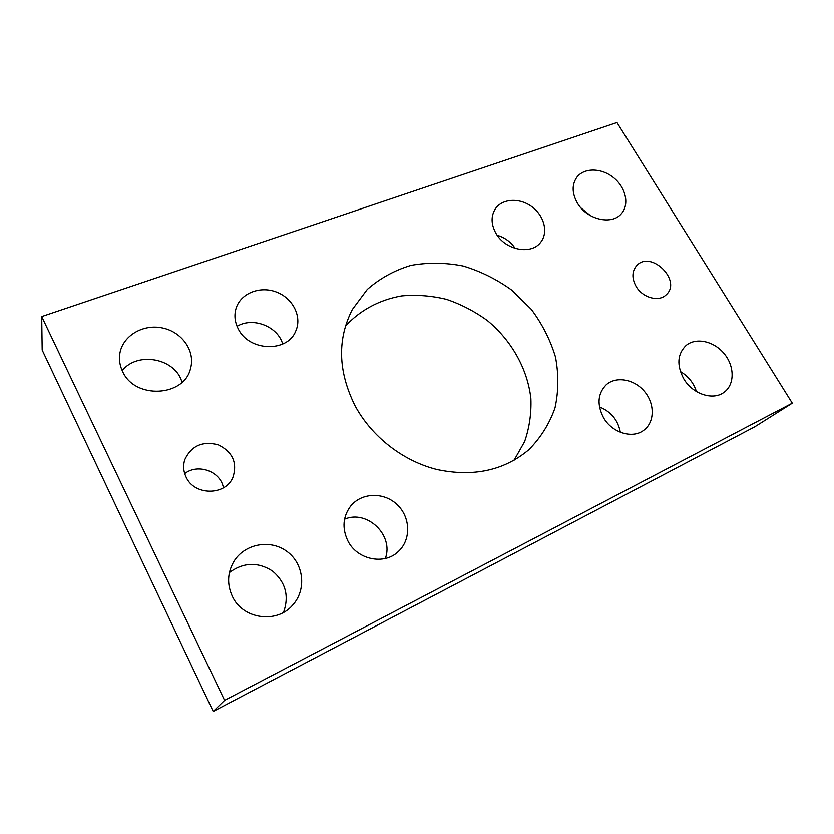 <?xml version="1.0" encoding="UTF-8"?>
<svg xmlns="http://www.w3.org/2000/svg" width="834" height="834" viewBox="0 0 834 834"><rect width="100%" height="100%" fill="white"/><g stroke="black" fill="none" stroke-linecap="round" stroke-linejoin="round"><path stroke-width="1.25" d="M590.524 215.704L581.048 208.02M577.368 203.016C571.947 193.259 571.759 184.679 576.836 177.277C584.165 167.478 601.564 167.78 613.595 177.663C625.761 187.4 629.628 204.351 621.528 213.525C612.073 225.566 586.813 219.717 577.368 203.016M385.329 558.467C394.065 535.251 367.075 509.365 344.536 519.217M347.736 540.64C341.898 527.964 342.92 516.392 350.78 505.936C361.841 492.352 384.14 491.956 397.245 504.737C410.578 517.288 411.287 539.796 398.266 551.576C384.213 565.431 356.879 559.708 347.736 540.64M620.36 432.283C617.994 420.075 611.03 411.621 599.458 406.929M603.43 417.511C596.779 404.375 597.728 393.46 606.276 384.745C616.295 375.863 634.424 379.209 644.599 391.605C654.951 403.864 654.773 422.212 643.869 430.177C632.61 439.174 611.875 432.783 603.43 417.511M282.695 344.035C277.795 326.407 252.9 316.628 237.054 326.323M238.128 328.627C234.677 321.705 234.031 314.804 236.199 307.944C241.047 292.942 260.573 285.614 276.825 292.213C293.182 298.551 302.252 317.045 295.684 331.192C287.313 352.792 248.709 351.468 238.128 328.627M515.235 248.438C510.794 241.891 504.778 237.502 497.2 235.261M495.876 233.186C491.038 224.242 490.851 216.131 495.323 208.875C502.224 198.45 519.519 197.512 531.779 206.623C544.175 215.568 548.564 232.352 540.807 242.131C531.539 255.329 505.102 250.252 495.876 233.186M636.134 286.489C631.672 278.285 631.87 271.331 636.707 265.608C650.885 249.679 682.368 280.839 666.147 294.829C658.839 302.262 642.618 297.821 636.134 286.489M514.067 460.295L524.649 441.54C529.371 427.811 531.446 413.539 530.893 398.704C527.62 369.045 511.628 340.616 487.473 320.652C474.796 311.426 461.129 304.327 446.461 299.343C431.491 295.716 416.562 294.569 401.665 295.914C379.72 299.708 360.1 310.112 345.432 326.157M354.93 405.543C338.031 371.286 337.155 339.292 352.302 309.57L367.294 289.429C379.97 278.337 394.534 270.32 410.995 265.379C428.082 262.335 445.471 262.543 463.162 266.015C480.561 271.269 496.762 279.317 511.753 290.128L531.31 309.362C542.277 324.082 550.325 339.949 555.475 356.973C558.749 374.278 558.603 391.229 555.027 407.836C549.46 423.797 540.672 437.808 528.683 449.87C503.788 470.605 473.243 477.163 437.058 469.542C402.978 461.098 371.537 436.599 354.93 405.543M283.57 612.354C289.304 595.966 285.593 582.184 272.437 570.998C257.831 561.751 243.497 562.262 229.423 572.531M232.29 596.227C226.984 584.426 227.432 572.979 233.635 561.876C244.279 543.716 270.289 538.91 286.948 551.451C303.857 563.648 306.849 589.784 292.557 605.213C276.711 623.988 242.517 619.193 232.29 596.227M181.979 382.295C175.807 358.599 137.85 350.874 122.191 370.619M122.567 371.411C119.919 365.876 118.97 360.184 119.721 354.335C122.056 336.196 142.76 323.717 162.349 327.95C182 331.849 195.531 351.114 190.559 368.399C184.491 396.817 134.743 399.663 122.567 371.411M223.397 487.827C220.791 471.512 198.106 463.078 184.7 473.618M186.065 477.027C183.365 471.325 182.948 465.539 184.783 459.68C191.413 445.721 202.589 440.779 218.31 444.845C232.728 452.038 237.586 462.901 232.884 477.434C225.461 495.844 194.27 495.834 186.065 477.027M696.442 391.553C693.648 382.889 688.3 376.217 680.388 371.537M683.765 378.834C676.572 365.167 677.354 354.043 686.111 345.464C696.098 337.092 714.175 341.189 724.392 353.95C734.785 366.574 734.733 384.839 723.933 392.387C712.914 400.82 692.522 394.034 683.765 378.834M792.3 403.176L754.895 426.737L213.202 711.475L42.18 350.082L41.7 316.586L224.575 700.383L792.3 403.176L616.972 122.525L41.7 316.586M213.202 711.475L224.575 700.383"/></g></svg>
